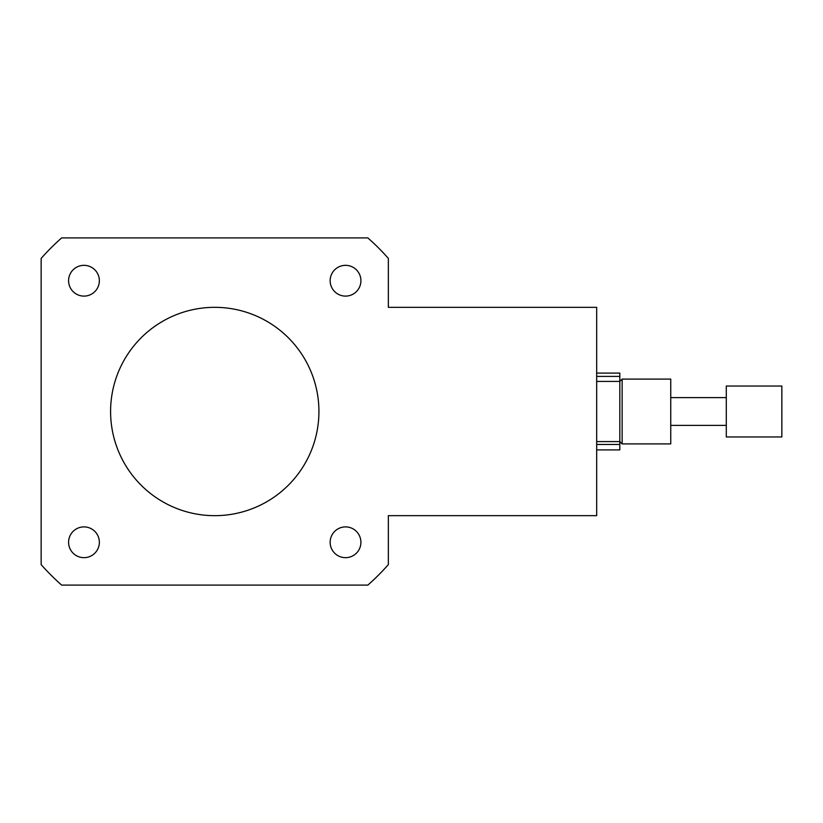 <?xml version="1.0" encoding="UTF-8"?>
<svg xmlns="http://www.w3.org/2000/svg" width="823" height="823" viewBox="0 0 823 823"><rect width="100%" height="100%" fill="white"/><g stroke="black" fill="none" stroke-linecap="round" stroke-linejoin="round"><path stroke-width="1.23" d="M83.977 296.105A15.39 15.39 0 0 1 70.644 273.03A15.39 15.39 0 0 1 97.299 273.03A15.39 15.39 0 0 1 83.977 296.105M330.146 280.725A15.39 15.39 0 0 1 353.221 267.393A15.39 15.39 0 0 1 353.221 294.048A15.39 15.39 0 0 1 330.146 280.725M345.537 526.895A15.39 15.39 0 0 1 358.859 549.97A15.39 15.39 0 0 1 332.204 549.97A15.39 15.39 0 0 1 345.537 526.895M99.357 542.275A15.39 15.39 0 0 1 76.282 555.607A15.39 15.39 0 0 1 76.282 528.952A15.39 15.39 0 0 1 99.357 542.275M670.745 443.906L670.745 379.094L622.137 379.094L622.137 443.906L670.745 443.906M596.675 449.903L619.822 449.903L619.822 376.409L596.675 376.409M388.353 307.339L596.675 307.339L596.675 515.661L388.353 515.661L388.353 564.599A231.469 231.469 0 0 1 367.85 585.102L61.653 585.102A231.469 231.469 0 0 1 41.15 564.599L41.15 258.401A231.469 231.469 0 0 1 61.653 237.898L367.85 237.898A231.469 231.469 0 0 1 388.353 258.401L388.353 307.339M110.591 411.5A104.161 104.161 0 0 1 266.837 321.289A104.161 104.161 0 0 1 266.837 501.711A104.161 104.161 0 0 1 110.591 411.5M596.675 373.097L619.822 373.097L619.822 376.409M619.822 444.471L596.675 444.471M781.85 436.766L781.85 386.038L726.298 386.038L726.298 436.766M596.675 441.591L619.822 441.591L622.137 443.906M596.675 381.409L619.822 381.409L622.137 379.094M781.85 436.962L726.298 436.962M726.298 397.612L670.745 397.612M726.298 425.388L670.745 425.388"/></g></svg>
